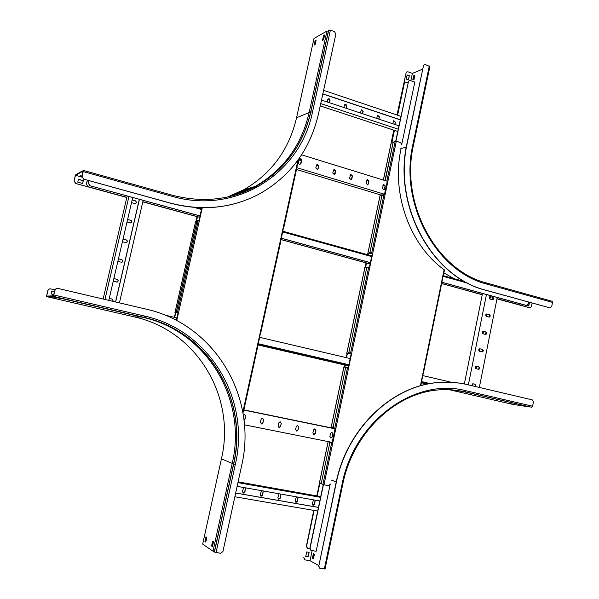 <?xml version="1.0" encoding="UTF-8"?>
<svg xmlns="http://www.w3.org/2000/svg" width="599" height="599" viewBox="0 0 599 599"><rect width="100%" height="100%" fill="white"/><g stroke="black" fill="none" stroke-linecap="round" stroke-linejoin="round"><path stroke-width="0.9" d="M88.944 180.681L88.338 183.219L90.007 185.75L199.999 215.917M89.026 180.703L88.442 183.167M526.431 305.408L528.011 304.052L528.408 302.008M90.007 185.75L199.984 215.984M281.223 238.26L370.362 262.699M441.815 282.294L525.974 305.37M89.902 185.795L88.338 183.219M281.238 238.192L370.377 262.639M441.83 282.234L526.214 305.37M521.699 305.393L523.084 304.577M87.926 186.768L86.473 184.155L87.926 186.768L126.808 197.408L75.624 183.474L126.793 197.475M142.817 201.863L197.011 216.621M280.931 239.585L370.092 263.987M441.56 283.544L482.247 294.678M489.772 296.737L490.169 296.842M496.998 298.714L521.25 305.355M86.376 184.207L87.319 180.232M88.023 186.716L126.831 197.333M142.847 201.721L199.692 217.28M280.946 239.518L370.107 263.919M441.575 283.484L482.262 294.618M497.013 298.654L521.489 305.355M86.473 184.155L87.394 180.254M108.793 300.361L132.701 197.535M104.96 299.463L128.935 196.502M103.133 299.036L127.138 196.008M113.855 278.595L116.977 279.359C118.31 280.13 118.407 281.028 117.269 282.054L116.827 282.181M113.316 301.424L112.485 299.171L109.288 298.414L112.372 299.171L113.218 301.402M118.452 258.828L121.567 259.607C122.862 260.355 122.982 261.239 121.919 262.272L121.522 262.414M122.398 241.861L126.659 242.535C127.662 241.502 127.52 240.618 126.247 239.907L123.087 239.083L126.134 239.929C127.407 240.648 127.542 241.524 126.546 242.558L126.194 242.707M127.594 219.496L130.687 220.32C131.937 221.009 132.087 221.877 131.151 222.91L130.844 223.06M132.147 199.924L135.995 201.279L136.258 202.604L135.464 203.48M119.426 302.862L143.154 200.395M115.622 301.971L139.417 199.377M115.517 301.941L139.312 199.347M113.211 281.365L117.382 282.047C118.52 281.021 118.422 280.122 117.09 279.344L113.907 278.572M117.808 261.576L122.031 262.257C123.095 261.224 122.975 260.333 121.672 259.592L118.46 258.783M126.966 222.207L131.271 222.88C132.207 221.847 132.05 220.979 130.807 220.282L127.609 219.436M131.518 202.619L134.7 203.488L135.853 203.293L136.377 202.567L135.763 200.92L132.162 199.856M472.618 385.861L473.03 383.794M476.07 368.729L478.796 369.343C480.069 368.61 480.136 367.771 478.99 366.843L476.265 366.229C474.992 366.97 474.925 367.801 476.07 368.729L476.527 366.274M479.537 351.239L480.016 348.805M483.011 333.808L483.498 331.389M486.515 316.437L489.301 317.096C490.491 316.332 490.521 315.508 489.413 314.625L486.613 313.966C485.43 314.73 485.4 315.553 486.515 316.437L486.965 314.026M489.945 299.103L490.424 296.715M492.887 297.433L492.415 299.777M489.435 314.73L488.964 317.081M485.976 332.071L485.497 334.444M482.502 349.472L482.03 351.86M479.02 366.925L478.796 369.343M475.531 384.431L475.127 386.452M472.401 385.808L472.813 383.757L471.862 385.681M475.831 368.632L476.31 366.229L478.766 366.82C479.911 367.749 479.844 368.58 478.564 369.313M479.32 351.149L479.799 348.753M482.801 333.718L483.281 331.337M486.276 316.339L486.747 313.973L489.181 314.617C490.289 315.501 490.259 316.324 489.076 317.088L489.024 317.096M489.735 299.006L490.207 296.655M479.335 387.441L497.245 297.493M475.868 386.625L475.501 384.356L472.798 383.757M468.373 384.865L486.448 294.528M480.054 348.775L479.724 348.753C478.481 349.502 478.429 350.333 479.559 351.246L482.307 351.875C483.558 351.126 483.61 350.303 482.48 349.382L479.829 348.76L482.247 349.367C483.378 350.28 483.326 351.111 482.083 351.853L482.023 351.86M483.535 331.352L483.176 331.329C481.963 332.093 481.918 332.917 483.041 333.815L485.811 334.459C487.024 333.703 487.069 332.879 485.946 331.981L483.535 331.352L485.722 331.966C486.845 332.864 486.8 333.695 485.579 334.444L485.534 334.452M490.461 296.662L490.042 296.647C488.896 297.418 488.874 298.242 489.975 299.111L492.782 299.785C493.935 299.013 493.965 298.19 492.865 297.321L490.461 296.662L492.633 297.321C493.733 298.19 493.703 299.013 492.558 299.785L492.505 299.792M464.352 383.966L482.495 293.45M473.068 383.779L475.277 384.326L475.658 386.572M451.504 382.319L422.774 375.58M350.175 358.554L259.547 337.304M176.915 317.934L164.987 315.134M395.924 141.094L408.428 81.734L409.184 80.633L410.405 80.528L414.822 82.078L401.832 143.932M372.009 254.912L372.121 254.365M408.428 81.734L395.737 141.072M387.336 180.973L384.521 194.338M408.226 81.816L409.282 80.588M387.523 180.995L384.7 194.368M368.048 254.845L368.28 254.246L368.25 254.897M408.024 82.759L405.089 82.265L404.13 83.441L397.436 115.165M394.247 130.29L391.753 142.12M404.13 83.441L405.179 82.213M404.34 83.358L397.616 115.225M394.427 130.35L391.948 142.06M398.956 125.797L321.491 100.078M398.238 129.197L320.727 103.575M397.766 131.451L320.225 105.888M377.744 115.27L379.204 116.925L378.748 119.089M393.813 120.616L395.228 122.263L394.778 124.412M361.467 109.864L362.979 111.526L362.507 113.698M344.979 104.383L346.536 106.053L346.065 108.239M328.274 98.828L329.884 100.505L329.405 102.706M400.948 116.341L323.61 90.352M400.237 119.733L322.854 93.841M400.207 119.86L322.824 93.968M378.92 119.149L379.407 116.857L377.684 115.3L376.636 118.392M394.951 124.472L395.43 122.196L393.76 120.639L392.697 123.723M362.672 113.758L363.166 111.451L361.407 109.894L360.358 112.986M346.222 108.292L346.746 105.536L345.885 104.346L344.912 104.421L344.38 105.199L343.878 107.513M329.555 102.758L330.086 99.981L329.195 98.775L328.207 98.872L327.69 99.636L327.181 101.972M383.742 184.41L385.067 186.064L382.956 185.405M368.782 181.07L366.633 180.411M350.879 174.346L352.279 176.024L350.101 175.35M334.115 169.218L335.567 170.902L333.351 170.213M318.631 165.706L316.377 165.017M299.919 158.765L301.469 160.465L299.178 159.753M385.045 186.154L382.933 185.51M368.759 181.168L366.61 180.509M352.257 176.113L350.078 175.447M335.545 171L333.329 170.318M318.608 165.811L316.354 165.122M301.447 160.554L299.156 159.851M387.276 181.257L301.604 154.834M366.034 183.227L367.674 184.814L368.355 183.938L368.977 181.025L367.329 179.445L366.034 183.227M382.364 188.206L383.959 189.793L384.655 188.91L385.262 186.019L383.659 184.44L382.364 188.206M384.536 194.256L296.894 167.705M349.494 178.18L351.179 179.767L351.845 178.899L352.467 175.971L350.774 174.391L349.494 178.18M332.73 173.066L334.467 174.661L335.118 173.792L335.747 170.85L334.01 169.262L332.73 173.066M315.755 167.885L317.53 169.48L318.166 168.626L318.81 165.661L317.021 164.074L315.755 167.885M298.542 162.636L298.729 163.714L299.575 164.343L300.99 163.385L301.671 160.188L300.998 158.862L299.799 158.817L299.201 159.656L298.542 162.636M380.814 194.982L296.505 169.502M367.419 179.408L368.774 181.078L368.16 183.983L367.382 184.896M385.262 186.019L383.674 189.868M352.467 175.971L350.887 179.857M335.747 170.85L334.167 174.758M317.133 164.021L318.631 165.721L317.987 168.678L317.238 169.584M301.641 160.405L300.077 164.343M237.129 486.358L319.821 500.959M237.938 482.629L320.577 497.342M238.11 481.858L320.735 496.593M245.305 487.803L244.781 491.914L242.984 492.992M263.081 490.94L262.564 495.029L260.812 496.107M280.632 494.04L280.115 498.098L278.408 499.177M297.943 497.095L297.441 501.131L295.764 502.209M315.029 500.113L314.535 504.126L312.888 505.197M234.853 496.773L317.687 511.067M235.669 493.037L318.451 507.443M235.684 492.992L318.466 507.398M243.688 487.519L242.4 491.547L243.366 493.127L244.931 491.989L245.425 487.826M261.501 490.663L260.228 494.669L261.179 496.234L262.729 495.103L263.216 490.963M279.074 493.763L277.816 497.747L278.76 499.304L280.287 498.181L280.766 494.063M296.415 496.826L295.172 500.786L296.108 502.329L297.613 501.206L298.085 497.125M313.524 499.851L312.304 503.781L313.225 505.316L314.707 504.201L315.179 500.143M314.123 510.453L306.531 546.438L307.691 548.579L309.833 548.924M323.445 484.666L310.042 548.31L311.203 550.466L316.152 551.252L330.056 485.078M310.791 550.286L310.042 548.31M348.468 366.655L347.907 367.636M335.058 428.637L332.123 442.571M323.258 484.621L309.863 548.212M347.967 367.359L348.536 366.318M335.245 428.682L332.303 442.631M307.28 548.399L306.531 546.438M257.884 344.912L348.625 365.914L345.967 365.405L344.178 367.127M319.664 483.266L316.998 495.927L319.664 483.266M313.749 510.385L306.359 546.34M344.23 366.873L346.229 365.397M319.844 483.341L317.185 495.957M244.452 424.833L332.16 442.391M263.597 419.787L262.384 418.154L261.074 419.278L260.4 422.37L261.598 424.002L262.924 422.879L263.597 419.787L262.759 422.834L261.186 423.927M244.01 420.333L244.991 419.255L245.672 416.14L244.437 414.493L243.321 415.137M243.636 410.03L335.013 428.832M281.275 423.388L280.092 421.763L278.79 422.879L278.123 425.956L279.291 427.574L280.609 426.458L281.275 423.388L280.444 426.413L278.902 427.499M298.721 426.937L297.561 425.327L296.265 426.436L295.614 429.498L296.752 431.1L298.062 429.992L298.721 426.937L297.89 429.94L296.378 431.033M315.935 430.441L314.797 428.847L313.509 429.947L312.865 432.987L313.988 434.582L315.291 433.474L315.935 430.441L315.111 433.429L313.621 434.507M332.917 433.901L331.809 432.321L330.528 433.414L329.892 436.431L330.992 438.019L332.288 436.918L332.917 433.901L332.101 436.866L330.641 437.944M243.673 409.851L335.051 428.652M262.632 418.177L263.433 419.742M244.706 414.515L245.515 416.095L244.834 419.203L244.003 420.228M280.317 421.786L281.103 423.336M297.763 425.35L298.542 426.892M314.984 428.862L315.755 430.396M331.973 432.336L332.737 433.848M174.204 317.298L175.522 312.97L174.519 317.373M176.525 312.588L175.193 312.918M195.693 221.278L196.584 221.061L196.599 222.835L176.66 310.881L175.664 312.835M195.985 221.151L197.026 216.546M196.337 221.061L197.633 215.341M199.28 208.085L199.377 207.658M176.121 312.948L175.522 312.97M246.533 188.94L232.869 195.693M244.609 190.003L232.726 195.731M242.977 413.018L243.898 409.686M260.617 332.415L257.69 346.656M283.275 228.87L280.407 242.812M298.467 159.461L296.834 167.735M201.856 207.726L198.965 220.507L197.52 220.619L196.502 222.693L176.57 310.701L176.593 312.663L177.072 312.783M176.353 320.398L178.068 312.828L176.675 312.685M178.068 312.85L177.132 312.798M235.063 195.042L249.304 188.146M234.86 195.102L249.147 188.191M384.992 180.554L392.937 143.446L392.742 141.933L391.289 142.3L383.323 180.037M330.618 484.022L328.589 485.617L323.977 484.778L321.903 484.127L321.551 481.948L329.577 443.859L321.551 481.948L320.398 483.55L319.432 483.131M332.153 442.579L330.745 442.204L332.452 442.661L335.395 428.712L333.621 428.27L333.299 426.211L345.331 369.186L333.299 426.211L332.138 427.888L331.15 427.619M343.916 367.12L345.039 367.262L345.331 369.186L346.507 367.434L348.244 367.704L351.149 353.927L349.719 353.769M344.028 367.112L344.477 364.956M346.035 357.588L347.248 353.552L346.379 357.67M348.947 353.058L348.229 353.627L346.896 353.492M364.963 267.379L366.214 267.259L366.461 268.988L349 351.763L366.461 268.988L367.651 267.109L369.433 267.124L372.286 253.587L370.661 253.654M365.091 267.289L366.026 262.871M367.734 254.755L368.138 254.021M370.04 253.137L369.269 253.871L367.898 253.998M380.193 195.229L381.526 194.915L381.743 196.517L370.07 251.865L381.743 196.517L382.956 194.548L384.76 194.376L387.575 181.01L386.55 181.033M344.485 366.648L344.822 365.038M348.229 353.627L347.248 353.552M365.457 267.266L366.378 262.901M347.824 353.537L349 351.763L349.404 353.695M368.872 253.759L370.07 251.865L370.504 253.609M344.994 367.239L345.788 367.981M333.231 427.521L332.168 427.896M366.431 267.334L366.887 267.82M369.269 253.871L368.213 253.969M381.78 194.997L382.147 195.379M330.745 442.204L329.577 443.859L329.345 441.83M321.468 483.258L320.517 483.573M329.75 441.912L330.056 442.639M385.247 180.628L392.937 143.446L394.157 141.409L396.343 141.199L400.619 142.592L401.862 144.906M387.313 181.078L386.939 181.153M372.031 253.617L370.901 253.714M351.141 353.949L349.801 353.792M420.992 384.513L423.688 371.118M443.604 273.548L440.961 286.711M401.045 148.792C391.095 193.559 409.941 245.216 444.099 269.707L444.383 269.924M75.624 183.474L74.059 180.905L75.489 174.878L82.407 170.955L82.31 172.602L83.411 170.423L82.138 176.503L83.755 179.168L170.49 203.098C202.41 211.29 231.933 208.302 259.053 194.128C290.343 176.48 310.147 149.75 318.466 113.952L335.859 34.15L334.519 31.65L330.378 30.16L328.611 30.324M83.755 179.168L170.356 203.143C192.062 208.954 213.154 209.231 233.647 203.989M82.385 171.247L82.168 173.096L83.268 170.917L82.138 176.503M74.059 180.905L75.474 175.312L82.228 171.606M159.663 206.468L163.767 207.516M328.357 31.193L326.987 31.051L313.981 38.463L296.55 117.771C289.107 149.615 271.557 173.59 243.905 189.696L227.47 197.011M322.988 40.148L323.954 35.76L324.516 35.438M314.662 44.775L315.531 40.829L316.07 40.53M231.484 196.06L246.009 189.097M83.658 179.221L82.041 176.555M82.183 175.949L80.049 175.829L82.078 176.391M75.474 175.312L81.981 177.109M78.432 179.333L77.765 182.141L82.655 183.489L83.321 180.681L78.432 179.333M74.149 180.853L75.721 183.421M326.987 31.051L309.151 112.545C301.537 145.265 283.567 169.899 255.249 186.439L232.966 195.671M323.535 35.611L322.479 40.44L323.557 39.834L324.613 35.004L323.535 35.611L323.954 35.76M323.453 35.985L323.872 36.135L323.453 35.985M314.161 45.06L315.201 44.483L316.16 40.096L315.119 40.687L314.161 45.06M78.417 179.408L83.224 180.733L82.572 183.466M82.407 170.955L82.969 171.104M315.119 40.687L315.531 40.829M531.553 407.238L532.601 406.227L533.417 402.011L532.271 399.885L467.242 384.595C458.475 382.536 449.497 381.81 440.302 382.409C393.655 384.573 347.18 427.634 336.204 483.071L318.788 566.13L319.933 568.324L324.958 568.893M529.501 406.758L463.005 391.514L451.144 389.799M449.243 389.702L512.272 404.28L529.396 406.908M319.484 483.198L316.811 495.89M303.94 557.781L305.063 559.908L310.027 560.686L312.139 550.623M318.698 565.553L310.027 560.686M458.295 382.963L440.078 382.379C393.446 384.543 346.986 427.581 336.009 482.996L318.788 566.13M319.514 568.129L318.601 566.025M313.382 553.596L312.416 558.178L313.457 558.755L314.423 554.157L313.382 553.596M308.163 556.86L309.129 552.285L306.718 551.911L305.752 556.486L308.163 556.86L305.767 556.419M313.487 558.605L312.828 558.246L313.764 553.805M308.934 552.256L307.991 556.763M304.659 559.721L303.768 557.684M523.039 405.725L519.468 404.894L523.062 405.62M513.455 404.258L508.551 403.232L513.455 404.258M312.828 558.246L312.416 558.178M214.367 552.001L220.559 553.304L222.918 551.544L241.659 465.565C257.705 397.489 215.243 324.493 146.066 309.129L57.766 288.374L56.126 288.621L55.026 289.991L56.036 288.628L57.055 288.321M55.041 289.916L50.563 288.868L48.968 289.115L47.913 290.433L46.452 296.58L134.161 316.864C197.131 330.566 236.163 396.942 221.428 458.834L202.679 544.124L213.004 551.2L214.397 551.567M47.995 290.433L46.655 296.086L52.615 295.884L53.461 293.974L53.491 295.854L55.026 289.991M53.348 294.738L52.532 296.385L46.452 296.58M54.629 291.676L51.814 291.017L51.132 293.884L53.333 294.476L53.363 296.363L55.115 289.983M212.488 546.4L212.031 546.101L213.057 541.444M205.816 541.908L205.39 541.623L206.393 537.056M52.532 296.385L142.689 317.283C207.344 331.404 247.312 399.675 232.225 463.379L233.61 463.708M54.629 297.216L60.679 298.482L54.629 297.216M56.081 298.579L51.08 297.418L56.111 298.459M51.806 291.039L54.621 291.698M47.913 290.433L48.886 289.115L49.874 288.823M213.004 551.2L232.225 463.379L221.428 458.834M211.582 546.026L212.443 546.61L213.506 541.743L212.645 541.174L211.582 546.026L212.031 546.101M205.771 542.117L204.94 541.556L205.989 536.786L206.82 537.34L205.771 542.117M204.94 541.556L205.39 541.623M429.76 66.586L425.477 64.595L424.219 64.707L423.463 65.815L407.275 143.056C392.727 205.899 432.508 277.404 485.901 290.208L549.904 307.871L551.709 306.523L552.518 302.39L552.226 301.304L486.897 283.087M423.463 65.815L407.058 143.116C392.517 205.936 432.283 277.419 485.662 290.216L549.904 307.871M397.174 115.075L406.055 73.018L406.781 71.94L408.009 71.828L412.389 73.377L422.55 69.237M393.985 130.2L391.446 142.21M406.055 73.018L397.002 115.015M393.805 130.148L389.395 151.277M462.278 289.212L482.225 294.798M463.828 289.639L482.24 294.738M489.63 296.827L490.139 296.969M496.975 298.834L529.449 307.721L530.212 307.751L531.455 306.411L532.122 303.034M489.697 296.782L490.154 296.909M496.99 298.774L529.681 307.721M550.107 307.908L549.65 307.871M443.874 272.934L454.184 278.707M423.246 65.905L424.302 64.662M413.684 75.744L412.793 79.966L414.006 79.487L414.897 75.257L413.684 75.744L414.066 75.878L413.243 79.787M412.389 73.377L410.854 80.685M409.349 75.691L407.125 74.905L406.234 79.12L408.458 79.907L409.349 75.691L408.286 79.839M526.813 305.393L528.82 305.939L529.291 303.558L528.168 303.251M528.153 303.311L529.052 303.558L528.595 305.879M529.89 307.759L529.449 307.721M405.845 73.1L406.871 71.895M407.095 75.055L409.139 75.773M414.83 75.571L414.066 75.878M193.709 207.314L201.459 209.463M282.608 231.918L371.657 256.567M443.035 276.319L467.572 283.11M197.393 207.568L201.623 208.737L197.423 207.568M282.765 231.221L371.799 255.885L282.765 231.214M443.17 275.66L464.899 281.68L443.17 275.652M430.119 383.585L421.546 381.593M348.873 364.739L258.147 343.691M456.693 390.6L454.297 390.046M428.045 383.966L421.374 382.424M348.693 365.592L257.959 344.575M452.911 390.054L452.073 389.859M427.282 384.124L421.314 382.739M195.708 221.211L174.953 312.813M174.683 317.41L175.702 312.933M196.517 221.031L197.79 215.385M199.437 208.13L199.542 207.658M297.973 160.143L242.827 412.127M177.394 312.708L198.276 220.439M202.282 207.726L176.742 320.6M319.424 483.176L328.2 441.598M331.142 427.634L343.923 367.097M346.806 353.432L364.986 267.296M367.816 253.864L380.215 195.102M383.39 180.059L391.379 142.233M366.498 262.998L365.6 267.251M347.39 353.545L346.514 357.7M344.964 365.068L344.799 365.839M323.977 484.778L396.343 141.199M395.258 141.079L386.857 180.965M384.041 194.323L371.567 253.504M368.714 267.042L350.43 353.799M347.532 367.569L334.684 428.547M331.741 442.496L322.891 484.509M420.401 385.801L444.099 269.707M83.066 170.865L83.276 171.239M82.467 172.37L82.924 172.812M310.739 112.05L312.498 112.006L330.378 30.16M83.418 170.438L172.063 195.154C202.709 203.076 230.952 200.014 256.799 185.997C285.206 169.397 303.229 144.673 310.866 111.833L328.754 30.04M225.733 197.385C236.755 195.139 247.088 191.351 256.716 186.012C285.124 169.42 303.146 144.703 310.784 111.871L328.664 30.092M296.55 117.771L309.151 112.545L310.529 112.724M328.574 30.197L310.701 111.946C303.072 144.748 285.079 169.435 256.716 186.012L256.799 185.997C230.967 200.021 202.724 203.076 172.063 195.154L172.04 196.315C236.246 215.078 300.458 173.44 312.498 112.006M83.306 171.591L172.04 196.315M331.127 479.986L336.249 481.873M342.665 484.164L342.066 484.149L324.329 569.005M464.981 391.791L466.007 390.743C415.459 377.183 354.286 420.498 342.066 484.149M531.717 407.268L461.822 391.125L451.624 389.829L441.246 389.769C397.279 391.282 353.118 431.827 342.778 484.232L325.062 568.998M532.601 406.227L466.007 390.743M531.598 407.245L465.049 391.813M53.348 294.656L53.977 294.401M143.767 317.335L144.486 316.04L53.925 294.993M233.632 463.918L233.692 464C248.832 400.042 208.737 331.517 143.85 317.343L53.363 296.363M214.345 552.113L233.617 463.97C248.757 400.027 208.669 331.509 143.79 317.343L53.326 296.363M134.161 316.864L142.772 317.103M214.412 552.166L233.692 464L235.325 464.397C250.622 399.72 210.114 330.416 144.486 316.04M216.044 552.622L235.325 464.397M400.843 148.612L406.294 147.092M486.71 283.035L487.107 284.166L552.518 302.39M413.295 145.37L412.816 144.868C399.099 204.259 436.574 271.886 487.107 284.166M429.311 65.98L412.816 144.868M195.671 221.241L174.915 312.82M296.902 167.69L283.529 228.811M280.467 242.782L260.857 332.43M257.742 346.656L243.943 409.701M380.133 195.154L367.734 253.894M364.903 267.326L346.731 353.432M343.841 367.09L331.075 427.611M328.125 441.583L319.357 483.138M381.922 195.034L381.526 194.915M366.61 267.371L366.214 267.259M345.443 367.352L345.039 367.262M393.131 142.06L392.742 141.933M444.495 269.887L443.754 273.511M441.066 286.681L423.83 371.125M421.097 384.521L420.857 385.674M82.205 173.104L82.819 173.276M243.905 189.696L255.249 186.439M83.411 170.423L172.063 195.154M54.045 294.109L53.461 293.974M169.36 326.388C219.556 350.31 246.129 409.207 233.558 463.926L214.292 552.046M429.917 66.452L413.437 145.265C399.855 204.012 436.993 271.003 486.86 283.072L552.226 301.304"/></g></svg>
